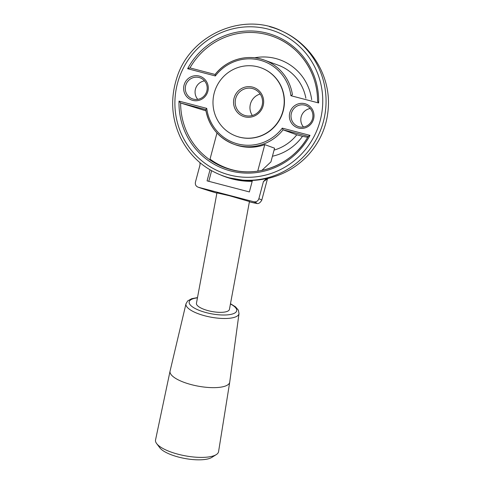 <?xml version="1.0" encoding="UTF-8"?>
<svg xmlns="http://www.w3.org/2000/svg" width="484" height="484" viewBox="0 0 484 484"><rect width="100%" height="100%" fill="white"/><g stroke="black" fill="none" stroke-linecap="round" stroke-linejoin="round"><path stroke-width="0.73" d="M193.364 99.129A11.18 10.926 110.1 0 1 185.662 85.559A11.18 10.926 110.1 0 1 200.08 77.821A11.18 10.926 110.1 0 1 206.668 91.585A11.18 10.926 110.1 0 1 193.364 99.129M192.723 100.376A12.584 12.294 110.1 0 1 187.272 79.449A12.584 12.294 110.1 0 1 207.878 84.839A12.584 12.294 110.1 0 1 192.723 100.376M245.285 115.573A13.982 13.661 110.1 0 1 244.081 115.198A13.982 13.661 110.1 0 1 236.053 97.375A13.982 13.661 110.1 0 1 253.677 88.935A13.982 13.661 110.1 0 1 261.917 106.141A13.982 13.661 110.1 0 1 245.285 115.573M260.186 94.029A13.982 13.661 -69.9 0 0 252.339 115.501M244.644 116.819A15.379 15.022 110.1 0 1 237.989 91.246A15.379 15.022 110.1 0 1 263.169 97.828A15.379 15.022 110.1 0 1 244.644 116.819M239.253 137.081A36.348 35.514 110.1 0 1 236.119 136.101A36.348 35.514 110.1 0 1 215.247 89.77A36.348 35.514 110.1 0 1 261.076 67.827A36.348 35.514 110.1 0 1 282.493 112.566A36.348 35.514 110.1 0 1 239.253 137.081M261.076 67.827L261.299 67.911A36.348 35.514 110.1 0 1 282.716 112.645A36.348 35.514 110.1 0 1 239.477 137.166A36.348 35.514 110.1 0 1 236.343 136.185L236.119 136.101M205.761 109.596L180.635 103.025A69.884 68.274 -69.9 0 0 229.755 169.291A69.884 68.274 -69.9 0 0 308.223 136.391L310.008 135.381A71.281 69.642 110.1 0 1 230.499 170.912A71.281 69.642 110.1 0 1 179.013 101.126L180.629 103.019L205.972 110.854M272.431 156.229A50.324 49.168 -69.9 0 0 302.506 136.319L307.649 137.323M216.983 132.997L210.032 159.127A69.593 67.996 -69.9 0 0 238.346 171.13M274.065 150.1A44.734 43.705 -69.9 0 0 296.783 134.824L283.079 129.815A44.734 43.705 110.1 0 1 233.748 144.165L235.145 144.674A44.734 43.705 -69.9 0 0 264.784 144.613L274.573 148.195L270.931 161.886L261.826 170.416M249.448 201.55L229.489 195.754L216.935 192.88M256.345 203.359L249.393 201.84A22.367 0.442 -165.1 0 0 255.649 203.232A4.193 4.168 94.7 0 0 256.381 203.359C258.274 204.097 260.077 203.032 261.777 200.17L267.434 178.917L263.435 181.548L266.539 178.505L268.088 178.408L267.416 178.941M252.182 181.337A78.281 76.484 110.1 0 1 225.302 176.799L223.626 176.182A78.281 76.484 110.1 0 1 221.472 175.359M211.611 170.737L208.798 181.319M210.014 169.817L207.073 180.871L249.369 191.93L252.364 180.671A78.281 76.484 110.1 0 1 223.626 176.182M299.094 126.778A11.18 10.926 110.1 0 1 291.398 113.208A11.18 10.926 110.1 0 1 305.809 105.47A11.18 10.926 110.1 0 1 312.398 119.233A11.18 10.926 110.1 0 1 299.094 126.778M310.238 108.531A11.18 10.926 -69.9 0 0 303.492 126.996M204.508 80.882A11.18 10.926 -69.9 0 0 197.756 99.347M264.784 144.613L257.724 171.142M311.678 99.734A50.324 49.168 -69.9 0 0 254.572 57.802M277.616 38.357C301.605 48.836 317.921 74.542 317.54 101.289L317.564 101.271A69.884 68.274 -69.9 0 0 277.616 38.357A69.884 68.274 -69.9 0 0 189.976 67.905L187.641 68.71A71.281 69.642 110.1 0 1 267.15 33.178A71.281 69.642 110.1 0 1 318.635 102.965L290.914 95.717L292.415 94.695A44.734 43.705 110.1 0 0 264.464 60.137L278.167 65.146A44.734 43.705 -69.9 0 1 305.876 98.216M255.649 203.232A157.966 3.11 -165.1 0 0 253.816 201.761L198.307 187.248A157.966 3.11 -165.1 0 0 215.543 192.741A22.367 0.442 -165.1 0 0 216.886 193.146L215.41 192.705A4.193 3.606 106.8 0 0 215.543 192.741M205.785 109.602L205.754 109.559C208.87 126.318 218.205 137.855 233.748 144.165A44.734 43.705 110.1 0 1 205.785 109.602L206.735 108.374L179.013 101.126M298.453 128.03A12.584 12.294 110.1 0 1 293.008 107.097A12.584 12.294 110.1 0 1 313.608 112.488A12.584 12.294 110.1 0 1 298.453 128.03M308.193 136.379L283.079 129.815L282.287 128.133A43.336 42.338 110.1 0 1 237.68 143.917A43.336 42.338 110.1 0 1 206.735 108.374M308.223 136.391L308.217 136.349C293.213 163.816 259 178.166 229.755 169.291M215.126 74.482L215.084 74.494C226.464 59.671 247.348 53.591 264.464 60.137A44.734 43.705 110.1 0 0 215.132 74.482L215.362 75.958L187.641 68.71M249.484 201.35L229.434 309.379A16.777 5.294 -169.5 0 1 208.314 310.704A16.777 5.294 -169.5 0 1 196.45 303.256L216.971 192.68M263.435 181.548L258.861 198.749C257.972 201.15 256.29 202.155 253.816 201.761M268.082 178.408C283.672 174.718 297.007 166.98 308.084 155.201C321.092 140.783 327.88 123.862 328.461 104.441C329.295 73.507 310.093 44.044 282.596 31.406C242.944 11.09 189.359 35.036 176.587 78.65C170.265 99.008 171.596 118.725 180.574 137.801C191.035 158.256 207.2 171.59 229.083 177.816L243.603 180.272A78.039 76.248 -69.9 0 0 266.539 178.505M199.977 162.691L200.001 164.959L195.421 182.159C195.004 184.676 195.966 186.37 198.307 187.248L215.41 192.705M317.564 101.271L318.635 102.965M296.783 134.824L302.506 136.319M170.059 371.131L155.539 439.938A32.053 10.122 10.5 0 0 156.641 443.562A32.053 10.122 10.5 0 0 185.197 455.813A32.053 10.122 10.5 0 0 216.251 454.627A32.053 10.122 10.5 0 0 217.352 453.786A32.053 10.122 10.5 0 0 218.574 451.632L229.712 382.203A30.335 9.577 -169.5 0 1 198.125 386.153A30.335 9.577 -169.5 0 1 170.059 371.131A30.335 9.577 -169.5 0 1 170.078 371.059L185.995 303.752A26.965 8.512 10.5 0 0 207.751 316.518A26.965 8.512 10.5 0 0 237.971 315.471A26.965 8.512 10.5 0 0 239.011 313.596L238.394 310.214L235.526 306.844L230.487 303.722M156.641 443.562L159.799 447.767A27.957 8.827 10.5 0 0 184.707 458.451A27.957 8.827 10.5 0 0 211.792 457.416L216.251 454.627M239.011 313.596L229.718 382.13A30.335 9.577 -169.5 0 1 229.712 382.203M282.287 128.133L310.008 135.381M215.102 74.475L189.982 67.905L215.102 74.475M261.777 200.17A162.158 3.188 -165.1 0 0 258.861 198.749M229.277 177.864A78.257 76.46 -69.9 0 0 321.237 128.423A78.257 76.46 -69.9 0 0 282.626 31.424A78.257 76.46 -69.9 0 0 269.509 26.644M215.362 75.958A43.336 42.338 110.1 0 1 259.962 60.173A43.336 42.338 110.1 0 1 290.914 95.717M229.422 174.954A75.462 73.725 110.1 0 1 196.74 49.435A75.462 73.725 110.1 0 1 320.311 81.748A75.462 73.725 110.1 0 1 229.422 174.954M230.438 303.976A24.17 7.629 -169.5 0 1 218.381 314.763A24.17 7.629 -169.5 0 1 190.091 300.34A24.17 7.629 -169.5 0 1 197.454 297.854M197.496 297.599L191.682 298.701L187.683 300.921L185.995 303.752"/></g></svg>

